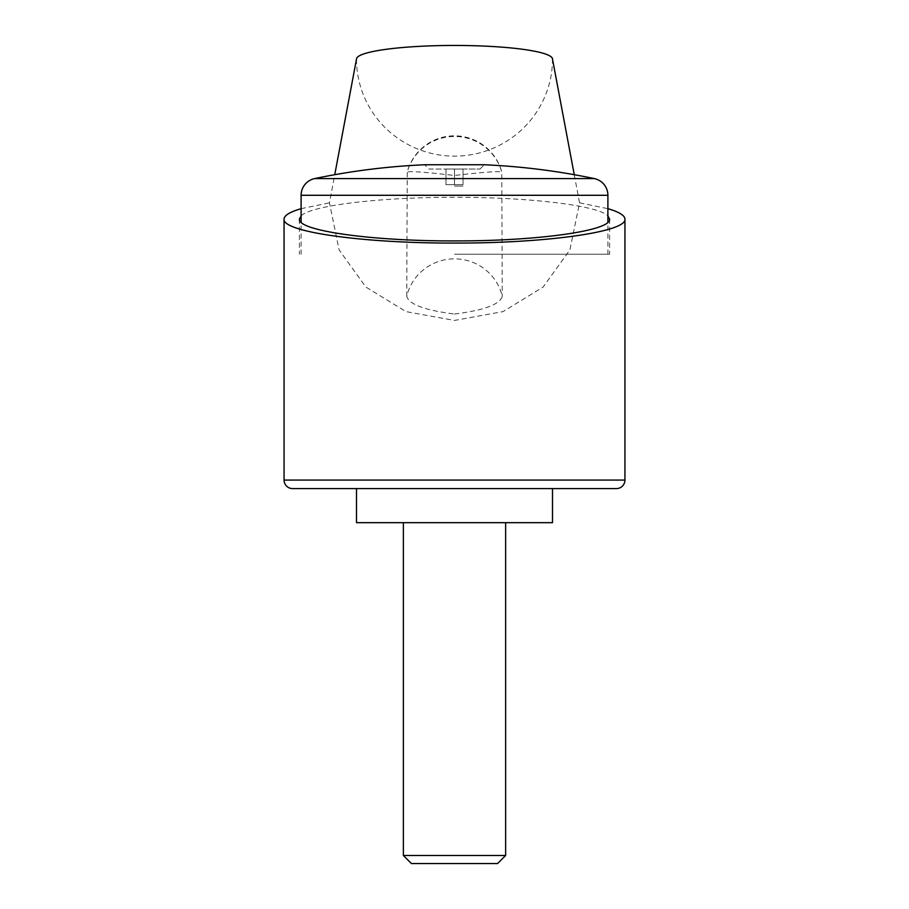 <?xml version="1.0" encoding="UTF-8"?>
<svg xmlns="http://www.w3.org/2000/svg" width="909" height="909" viewBox="0 0 909 909"><rect width="100%" height="100%" fill="white"/><g stroke="black" fill="none" stroke-linecap="round" stroke-linejoin="round"><path stroke-width="0.68" stroke-dasharray="4.54 3.41" d="M356.498 59.085A98.002 97.047 180 0 0 454.5 156.132A98.002 97.047 180 0 0 552.502 59.085M574.249 174.698L579.544 202.832L569.909 249.873L543.139 287.051L503.041 311.605L454.5 320.434L405.959 311.605L365.861 287.051L339.091 249.873L329.456 202.832L334.751 174.698M454.5 314.014C484.099 310.31 500.007 304.413 502.245 296.311A49.006 48.325 180 0 0 454.5 258.849A49.006 48.325 180 0 0 406.755 296.311C408.993 304.413 424.901 310.31 454.5 314.014M406.755 296.311L407.255 171.812A49.006 49.006 0 0 1 501.745 171.812L501.791 172.153C499.768 170.96 484.008 172.074 454.5 175.482C424.992 172.074 409.232 170.96 407.209 172.153A49.006 48.325 0 0 1 454.5 136.475A49.006 48.325 0 0 1 501.791 172.153L502.245 296.311M301.106 208.672L329.456 202.832M356.498 522.675L552.502 522.675M454.5 488.587L356.498 488.587L454.5 488.587M301.106 215.887C310.946 205.491 379.894 197.151 454.5 197.31C529.106 197.151 598.054 205.491 607.894 215.887M454.5 254.236L609.598 254.236L454.5 254.236M594.35 178.596L314.65 178.596M292.584 488.587L616.416 488.587M463.022 184.675L454.5 184.675L463.022 184.675L463.022 169.017L454.5 169.017L480.054 169.017L445.978 169.017L463.022 169.017L463.022 184.675M454.5 186.061L462.942 186.061L454.5 186.061M480.054 169.017L484.327 164.756L424.673 164.756L428.946 169.017L454.5 169.017L428.946 169.017M403.369 855.483L505.631 855.483M411.436 863.55L497.564 863.55M454.5 184.675L454.5 169.017L454.5 184.675L445.978 184.675L454.5 184.675M445.978 184.675L445.978 169.017L445.978 184.675M579.544 202.832L607.894 208.672M624.938 480.066L284.062 480.066M607.894 195.287L301.106 195.287M609.598 219.114L609.598 254.236M607.894 254.236L607.894 222.33M301.106 254.236L301.106 222.33M299.402 219.114L299.402 254.236"/><path stroke-width="1.36" d="M334.751 174.698L356.498 59.085A98.002 13.635 180 0 1 454.5 45.45A98.002 13.635 180 0 1 552.502 59.085L574.249 174.698M607.894 208.672C619.154 211.967 624.835 215.456 624.938 219.114C626.846 231.92 545.605 243.339 454.5 243.067C363.395 243.339 282.154 231.92 284.062 219.114C284.165 215.456 289.846 211.967 301.106 208.672M552.502 488.587L552.502 522.675L356.498 522.675L356.498 488.587M607.894 215.887L609.598 219.114C611.337 230.761 537.401 241.158 454.5 240.908C371.599 241.158 297.663 230.761 299.402 219.114L301.106 215.887M607.894 195.287A17.044 17.044 0 0 0 594.35 178.596A681.75 681.75 0 0 0 484.327 164.756L424.673 164.756A681.75 681.75 0 0 0 314.65 178.596A17.044 17.044 0 0 0 301.106 195.287L607.894 195.287L607.894 222.33M624.938 480.066L284.062 480.066A8.522 8.522 0 0 0 292.584 488.587L616.416 488.587A8.522 8.522 0 0 0 624.938 480.066L624.938 219.114M403.369 855.483L411.436 863.55L497.564 863.55L505.631 855.483L403.369 855.483L403.369 522.675M314.65 178.596L594.35 178.596M284.062 480.066L284.062 219.114M505.631 522.675L505.631 855.483M301.106 222.33L301.106 195.287"/></g></svg>
